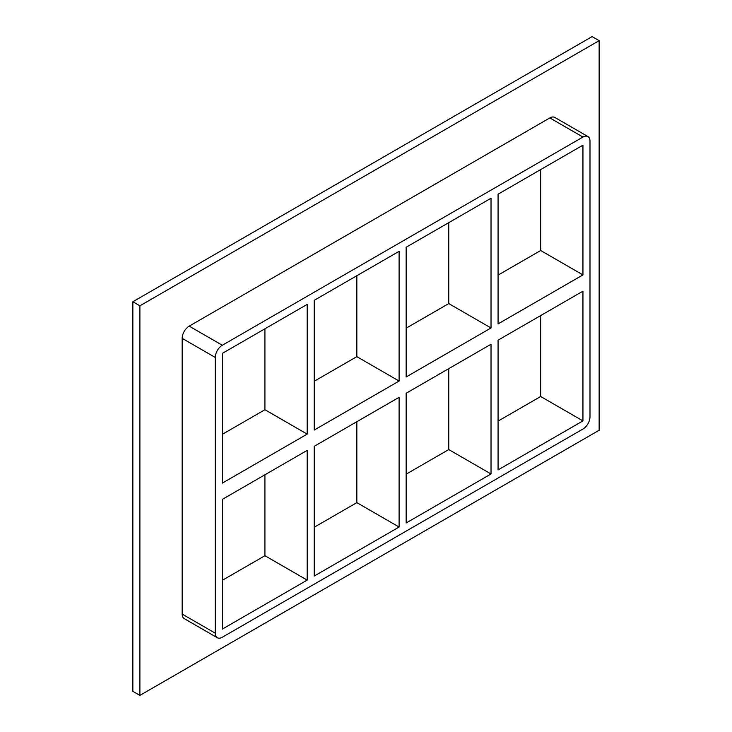 <?xml version="1.0" encoding="UTF-8"?>
<svg xmlns="http://www.w3.org/2000/svg" width="732" height="732" viewBox="0 0 732 732"><rect width="100%" height="100%" fill="white"/><g stroke="black" fill="none" stroke-linecap="round" stroke-linejoin="round"><path stroke-width="1.1" d="M399.105 381.043L314.229 430.05L314.229 300.321L399.105 251.323L399.105 381.043L356.841 356.649L314.229 381.253M399.105 527.04L314.229 576.047L314.229 446.319L399.105 397.311L399.105 527.04L356.841 502.637L356.841 421.714M307.184 434.113L222.308 483.12L222.308 353.391L307.184 304.393L307.184 434.113L264.92 409.719L222.308 434.323M264.92 328.787L264.92 409.719M264.92 474.784L264.92 555.707L307.184 580.11L222.308 629.117L222.308 499.389L307.184 450.381L307.184 580.11M406.15 376.98L406.15 247.251L491.026 198.253L491.026 327.973L406.15 376.98M406.15 522.977L406.15 393.249L491.026 344.241L491.026 473.97L406.15 522.977M356.841 275.717L356.841 356.649M491.026 473.97L448.762 449.567L406.15 474.171M314.229 527.241L356.841 502.637M222.308 580.311L264.92 555.707M448.762 368.644L448.762 449.567M448.762 222.647L448.762 303.579L406.15 328.183M498.071 275.113L540.683 250.509L540.683 169.577M498.071 421.101L540.683 396.506L540.683 315.574M587.924 136.555L554.819 117.44A9.964 5.755 120 0 0 549.842 117.934L582.947 137.049A9.964 5.755 -60 0 1 587.924 136.555A9.964 5.755 -60 0 1 589.992 141.111L589.992 416.837A9.964 5.755 -60 0 1 582.947 429.034L222.308 637.243A9.964 5.755 -60 0 1 217.331 637.737A9.964 5.755 -60 0 1 215.263 633.18L182.158 614.066A9.964 5.755 120 0 0 184.226 618.622L217.331 637.737M582.947 137.049L222.308 345.257L189.204 326.143A9.964 5.755 120 0 0 182.158 338.349L182.158 614.066M182.158 338.349L215.263 357.454A9.964 5.755 -60 0 1 222.308 345.257M215.263 357.454L215.263 633.18M582.947 274.912L498.071 323.91L498.071 194.181L582.947 145.183L582.947 274.912L540.683 250.509M582.947 291.171L582.947 420.9L498.071 469.907L498.071 340.179L582.947 291.171M448.762 303.579L491.026 327.973M540.683 396.506L582.947 420.9M599.142 40.663L139.894 305.811L139.894 695.4L599.142 430.251L599.142 40.663L592.106 36.6L132.858 301.749L132.858 691.337L139.894 695.4M549.842 117.934L189.204 326.143M132.858 301.749L139.894 305.811"/></g></svg>
